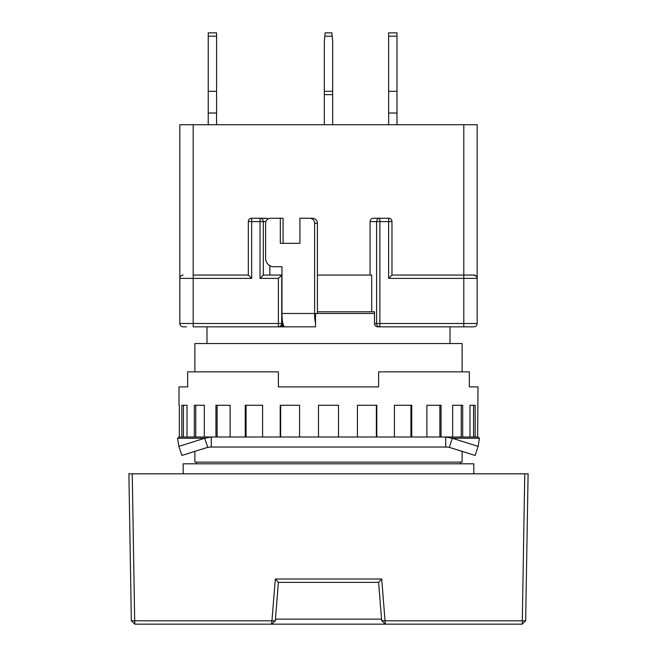 <?xml version="1.0" encoding="UTF-8"?>
<svg xmlns="http://www.w3.org/2000/svg" width="657" height="657" viewBox="0 0 657 657"><rect width="100%" height="100%" fill="white"/><g stroke="black" fill="none" stroke-linecap="round" stroke-linejoin="round"><path stroke-width="0.99" d="M196.542 462.126L196.542 463.801M460.458 462.126L460.458 463.801M194.874 371.862L194.874 343.537L462.126 343.537L462.126 371.862M194.874 451.367L194.874 462.126L462.126 462.126L462.126 451.367M183.18 473.82L183.18 463.801L473.82 463.801L473.82 473.82M450.02 343.537L450.02 326.833M206.98 343.537L206.98 326.833M131.343 620.808L134.685 620.808L134.8 624.15L131.343 620.808L128.895 473.82L528.105 473.82L525.657 620.808L522.2 624.15L522.315 620.808L385.043 620.808L381.692 578.998L275.308 578.998L271.957 620.808L134.685 620.808L132.238 473.82M524.762 473.82L522.315 620.808L525.657 620.808M381.692 578.998L378.613 582.389L381.66 620.52L385.043 620.808L385.289 624.15L522.2 624.15M134.8 624.15L271.407 624.15L271.957 620.808L275.316 620.824L278.387 582.389L275.308 578.998M378.613 582.389L278.387 582.389M381.66 620.52L385.289 624.15L271.407 624.15L275.316 620.824M381.553 619.14L275.447 619.14M186.522 326.833L183.18 326.833A3.342 3.342 0 0 1 179.837 323.49A3.342 3.342 0 0 0 183.18 326.833M279.324 326.833L282.847 326.833L282.847 323.31A13.362 2.776 -90 0 1 282.502 321.445L282.502 323.49C282.305 325.527 281.245 326.636 279.324 326.833L278.387 326.833C280.408 326.619 281.516 325.502 281.73 323.49L278.387 323.49L278.387 278.387L281.952 275.053L281.952 266.701L273.78 266.701A8.352 8.171 90 0 1 265.609 258.349L265.609 223.265A5.01 4.903 90 0 1 270.512 218.255L280.317 218.255L280.317 243.312L299.921 243.312L299.921 218.255L309.726 218.255A5.01 4.903 90 0 1 314.621 223.265L314.621 313.463A13.362 2.776 90 0 0 315.524 323.31L315.524 313.463L374.498 313.463M470.478 326.833L463.801 326.833L470.478 326.833M473.82 326.833A3.342 3.342 0 0 0 477.163 323.49A3.342 3.342 0 0 1 473.82 326.833L377.676 326.833C375.763 326.636 374.704 325.527 374.498 323.49L374.498 311.796L317.405 311.796M315.524 326.833L282.847 326.833L315.524 326.833L315.524 323.31M284.727 326.833A13.362 2.776 -90 0 1 282.847 323.31M281.952 275.053L281.952 313.463A13.362 2.776 90 0 0 282.502 321.445M317.405 313.463L317.405 223.265A5.01 4.903 -90 0 0 312.502 218.255L309.726 218.255M280.317 243.312L283.093 243.312L283.093 218.255L280.317 218.255M183.18 275.053A3.342 3.342 0 0 0 179.837 278.387L193.199 278.387L193.199 275.053L248.321 275.053L251.664 278.387L193.199 278.387L193.199 323.49L278.387 323.49L278.387 326.833A3.342 3.342 0 0 0 281.73 323.49L281.73 275.053L263.457 275.053L260.041 278.387L260.041 221.598L265.888 221.598M269.846 265.666L269.846 275.053M317.405 275.053L371.706 275.053L371.706 311.796M193.199 275.053L193.199 124.715L477.163 124.715L477.163 278.387A3.342 3.342 0 0 0 473.82 275.053L463.801 275.053L473.82 275.053L476.35 276.211L477.163 278.387L477.163 323.49L463.801 323.49L463.801 278.387L388.632 278.387L388.632 221.598L391.974 221.598A3.342 3.342 0 0 0 388.632 218.255L379.877 218.255A3.342 3.269 90 0 0 376.609 221.598L376.609 323.49L374.498 323.49M266.43 218.255L251.664 218.255L266.43 218.255L268.294 218.797M370.072 221.598L379.877 221.598L379.877 218.255L373.488 218.255C371.427 218.469 370.293 219.586 370.072 221.598L370.072 275.053M463.801 124.715L463.801 275.053L391.974 275.053L391.974 221.598A3.342 3.342 0 0 0 388.632 218.255L388.632 221.598L379.877 221.598L379.877 323.49L376.609 323.49A3.342 3.269 90 0 0 379.877 326.833L379.877 323.49L463.801 323.49L463.801 326.833M193.199 124.715L179.837 124.715L179.837 323.49L193.199 323.49L193.199 326.833L278.387 326.833A3.342 3.342 0 0 0 281.73 323.49L282.502 323.49M263.309 275.119L263.309 221.598A3.342 3.269 -90 0 0 260.041 218.255L260.041 221.598L251.664 221.598L251.664 218.255A3.342 3.342 0 0 0 248.321 221.598L248.321 275.053M391.974 275.053L388.632 278.387M388.632 32.85L396.984 32.85L388.632 32.85L396.984 32.85L388.632 32.85L396.984 32.85L388.632 32.85L388.632 124.715M396.984 32.85L396.984 124.715M208.236 91.315L216.588 91.315L216.588 32.85L208.236 32.85L216.588 32.85L208.236 32.85L208.236 124.715M216.588 91.315L216.588 124.715M324.829 36.192L332.171 36.192L331.842 32.85L325.158 32.85L324.328 41.202L324.328 124.715M332.672 124.715L332.672 41.202L332.171 36.192M388.632 113.029L396.984 113.029M388.632 91.315L396.984 91.315M208.236 113.029L216.588 113.029M324.328 91.315L332.672 91.315M187.656 386.899L179.008 386.899L187.656 386.899L187.656 371.862L278.387 371.862L278.387 386.899L378.613 386.899L378.613 371.862L469.344 371.862L469.344 386.899L477.992 386.899L477.655 437.004M179.008 386.899L179.008 405.27M179.345 437.004L179.345 405.27M187.015 437.004L187.015 405.27L181.833 405.27L181.833 437.004M204.335 437.004L204.335 405.27L194.316 405.27L194.316 437.004M230.114 437.004L230.114 405.27L215.939 405.27L215.939 437.004M262.603 437.004L262.603 405.27L245.242 405.27L245.242 437.004M299.576 437.004L299.576 405.27L280.211 405.27L280.211 437.004M338.519 437.004L338.519 405.27L318.481 405.27L318.481 437.004M376.79 437.004L376.79 405.27L357.424 405.27L357.424 437.004M411.758 437.004L411.758 405.27L394.397 405.27L394.397 437.004M441.061 437.004L441.061 405.27L426.886 405.27L426.886 437.004M462.684 437.004L462.684 405.27L452.665 405.27L452.665 437.004M475.167 437.004L475.167 405.27L469.985 405.27L469.985 437.004M477.992 386.899L469.344 386.899M445.717 447.031L211.283 447.031L207.702 447.343L181.858 455.449L178.86 446.366L204.713 438.26L211.283 437.004L445.717 437.004L445.717 447.031L449.298 447.343L452.287 438.26L478.14 446.366L479.413 438.26L477.992 437.004L445.717 437.004L452.287 438.26L479.413 438.26M211.283 447.031L211.283 437.004L179.008 437.004L177.587 438.26L178.86 446.366M357.424 405.27L376.354 405.27L376.354 437.004M394.397 405.27L410.921 405.27L410.921 437.004M426.886 405.27L439.878 405.27L439.878 437.004M452.665 405.27L461.239 405.27L461.239 437.004M469.985 405.27L473.557 405.27L473.557 437.004M183.443 437.004L183.443 405.27L187.015 405.27M195.761 437.004L195.761 405.27L204.335 405.27M217.122 437.004L217.122 405.27L230.114 405.27M246.079 437.004L246.079 405.27L262.603 405.27M280.646 437.004L280.646 405.27L299.576 405.27M207.702 447.343L204.713 438.26L177.587 438.26M478.14 446.366L475.142 455.449L449.298 447.343M281.952 313.463L314.621 313.463M317.405 223.265L314.621 223.265M278.387 278.387L260.041 278.387M251.664 218.255A3.342 3.342 0 0 0 248.321 221.598L251.664 221.598L251.664 278.387M463.801 275.053L463.801 278.387L477.163 278.387M396.984 36.192L388.632 36.192M216.588 36.192L208.236 36.192M324.328 94.649L332.672 94.649M179.008 438.26L194.874 438.26"/></g></svg>
